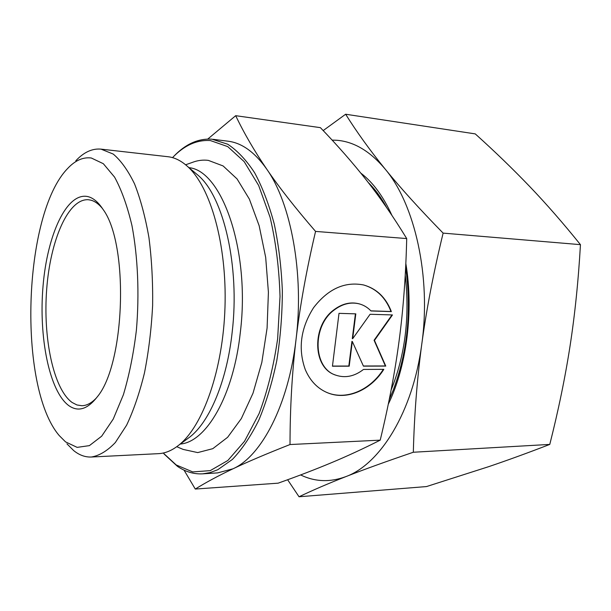 <?xml version="1.0" encoding="UTF-8"?>
<svg xmlns="http://www.w3.org/2000/svg" width="611" height="611" viewBox="0 0 611 611"><rect width="100%" height="100%" fill="white"/><g stroke="black" fill="none" stroke-linecap="round" stroke-linejoin="round"><path stroke-width="0.92" d="M66.935 443.83L73.732 450.628C79.3 455.126 85.166 457.257 91.329 457.02C99.394 455.684 107.406 450.849 115.349 442.517L126.599 425.21C133.565 410.516 139.529 393.079 144.471 372.909C148.672 351.531 151.391 329.062 152.628 305.5C152.949 281.892 151.711 259.247 148.939 237.572C145.326 217.02 140.53 199.125 134.542 183.873C128.035 170.492 120.932 160.556 113.226 154.064L100.998 149.13C92.192 148.336 83.799 152.215 75.817 160.762M91.314 158.005C83.065 156.928 75.168 160.426 67.638 168.499C22.943 214.331 17.52 387.053 59.259 435.597L65.553 441.89L77.139 447.374L89.382 445.633L101.663 436.201L113.249 419.054L123.384 394.752C129.196 375.36 133.542 353.807 136.406 330.093C139.484 293.799 137.865 256.864 131.953 225.551C127.309 205.968 121.52 189.83 114.585 177.129L103.328 163.702L91.314 158.005M91.329 457.02L158.562 453.652C165.329 453.324 172.081 450.483 178.824 445.129C202.921 426.234 223.061 369.846 224.993 307.119C226.994 244.4 210.436 186.859 187.569 166.482C181.337 160.853 174.929 157.615 168.369 156.767L100.998 149.13M176.77 446.702L183.147 449.413L197.72 452.591L212.804 448.665L227.628 437.293L241.33 418.588L253.007 393.217L261.821 362.445L267.091 328.069L268.412 292.272L265.686 257.414L259.156 225.742L249.372 199.125L237.068 178.931L223.099 165.94L208.32 160.372C202.852 159.7 197.468 160.403 192.152 162.48L185.614 164.787M164.099 454.019L177.404 466.308C185.37 471.784 193.786 474.296 202.661 473.838L210.184 472.586L217.753 469.737L232.424 459.403C241.956 449.444 250.739 436.407 258.766 420.284C266.167 402.573 272.17 382.723 276.768 360.75C280.411 337.952 282.274 314.65 282.351 290.844C281.373 267.282 278.669 245.011 274.247 224.023C268.939 204.257 262.379 187.126 254.558 172.646C246.202 159.945 237.251 150.466 227.697 144.211L211.933 139.193C198.163 138.307 185.324 144.143 173.432 156.691M163.236 453.018L176.22 464.963L192.725 471.906L210.23 470.638L227.85 460.48L244.522 441.279L259.102 413.563C267.458 391.254 273.636 366.317 277.646 338.754L280.021 296.526C279.158 268.176 275.836 241.727 270.054 217.195L258.659 185.484L244.186 161.648L227.735 146.609L210.413 140.568C196.872 139.667 184.239 145.349 172.516 157.63M102.488 208.557C98.692 203.929 94.728 201.111 90.596 200.103L88.374 199.736C68.18 198.346 50.301 240.36 46.696 289.156C42.9 337.929 53.401 389.047 72.144 402.504L76.94 404.963L81.905 405.719C86.831 405.612 91.711 402.97 96.546 397.799M68.844 405.658C78.109 412.158 87.518 409.309 97.073 397.104C125.27 364.187 129.051 243.911 102.969 209.283C98.234 202.096 93.185 197.865 87.816 196.582C66.706 191.946 47.307 234.792 43.06 285.856C38.592 336.882 49.262 391.33 68.844 405.658M406.712 238.565C405.811 275.431 403.283 309.487 399.113 340.739C394.981 372.046 388.68 405.185 380.21 440.149L290.011 444.541C290.057 407.896 292.066 372.832 296.052 339.334C300.001 305.897 306.508 269.925 315.559 231.409L406.712 238.565C393.438 216.867 380.08 197.483 366.631 180.421C353.105 163.206 337.692 145.617 320.401 127.653L235.693 115.685L207.786 139.048M184.033 470.126L195.283 489.052C205.785 482.507 218.341 475.755 232.951 468.813C247.379 461.931 266.404 453.843 290.011 444.541M326.503 392.331L327.229 392.629C346.238 400.572 370.312 390.101 383.334 369.342M383.815 369.342C370.801 390.2 346.658 400.755 327.595 392.789C317.605 388.642 310.174 380.936 305.309 369.686C297.87 348.873 300.62 328.229 313.542 307.738C328.054 288.896 344.757 281.304 363.652 284.978C376.743 288.72 385.976 297.595 391.361 311.61L370.992 310.961C367.753 307.539 363.942 305.202 359.551 303.95C351.05 301.765 342.695 303.72 334.484 309.792C311.831 325.839 313.008 368.181 335.745 375.146C345.223 378.331 354.479 376.429 363.499 369.434L383.815 369.342M335.004 374.856C312.557 367.562 311.633 325.594 334.11 309.678C342.313 303.598 350.668 301.651 359.169 303.835L359.726 303.995M332.46 366.073L348.828 366.035L351.944 341.366L352.318 341.496L349.202 366.18L332.445 366.218L339.006 313.351L355.808 313.855L352.669 338.708L370.083 314.275L392.468 314.94L374.459 340.403L385.77 366.088L363.438 366.142L352.318 341.496M363.369 365.997L385.381 365.951L374.077 340.274L392.002 314.932M385.77 366.088L385.381 365.951M374.459 340.403L374.077 340.274M352.669 338.708L352.295 338.578L355.411 313.84M370.892 310.854L390.971 311.495C385.701 297.756 376.689 288.942 363.935 285.054M391.361 311.61L390.971 311.495M380.21 440.149C363.385 448.657 347.04 456.218 331.185 462.817C315.207 469.492 297.519 476.282 278.12 483.171L195.283 489.052M315.559 231.409C295.22 207.87 278.96 187.126 266.763 169.171C254.428 151.062 244.072 133.236 235.693 115.685M202.661 473.838L217.615 472.899L232.951 468.813C261.371 456.318 288.507 405.04 296.052 339.334C304.225 273.98 291.08 203.417 266.763 169.171C254.802 152.208 241.887 142.882 228.025 141.202L213.163 139.323M391.101 390.047C405.215 355.037 409.92 316.735 405.23 275.133M389.238 399.525L389.589 398.792M389.222 399.594L393.293 390.009C407.56 351.89 411.677 310.984 405.651 267.282M386.801 207.847C381.287 197.666 375.116 189.234 368.303 182.567M388.268 404.253C406.697 366.463 413.868 310.892 405.834 263.501M391.895 215.347C383.311 196.375 372.939 182.292 360.788 173.096M580.45 244.652C578.396 280.556 574.936 314.291 570.071 345.872C565.175 377.491 558.408 410.34 549.778 444.411L413.326 452.247C414.258 415.274 417.076 379.24 421.773 344.146C426.524 309.097 433.642 272.094 443.128 233.119L580.45 244.652C563.304 223.328 546.41 203.975 529.775 186.584C513.003 169.079 494.834 151.513 475.259 133.893L345.643 114.234L323.188 130.578M443.128 233.119C419.765 209.252 400.434 187.905 385.159 169.079C370.06 151.131 353.853 141.523 336.531 140.255L332.117 140.102M287.628 479.75L299.031 496.766C312.328 490.389 327.954 483.668 345.902 476.603C363.766 469.576 386.244 461.465 413.326 452.247M549.778 444.411C528.63 452.598 508.329 459.991 488.876 466.605L426.478 486.57L299.031 496.766M300.612 474.938C315.016 481.903 330.116 482.461 345.902 476.603C380.256 464.154 412.983 411.73 421.773 344.146C431.351 276.936 414.892 204.242 385.159 169.079C369.823 150.146 356.656 131.869 345.643 114.234M186.752 439.278L190.044 436.857C209.68 421.559 226.918 380.966 232.188 332.071C240.008 266.197 223.527 196.742 198.254 175.449L195.123 172.821M180.291 444.044C206.213 442.081 233.585 395.783 240.36 332.101C250.365 250.701 221.961 170.584 188.967 167.658M187.569 166.482L195.161 172.852M178.824 445.129L186.798 439.248M359.169 303.835L359.551 303.95"/></g></svg>
